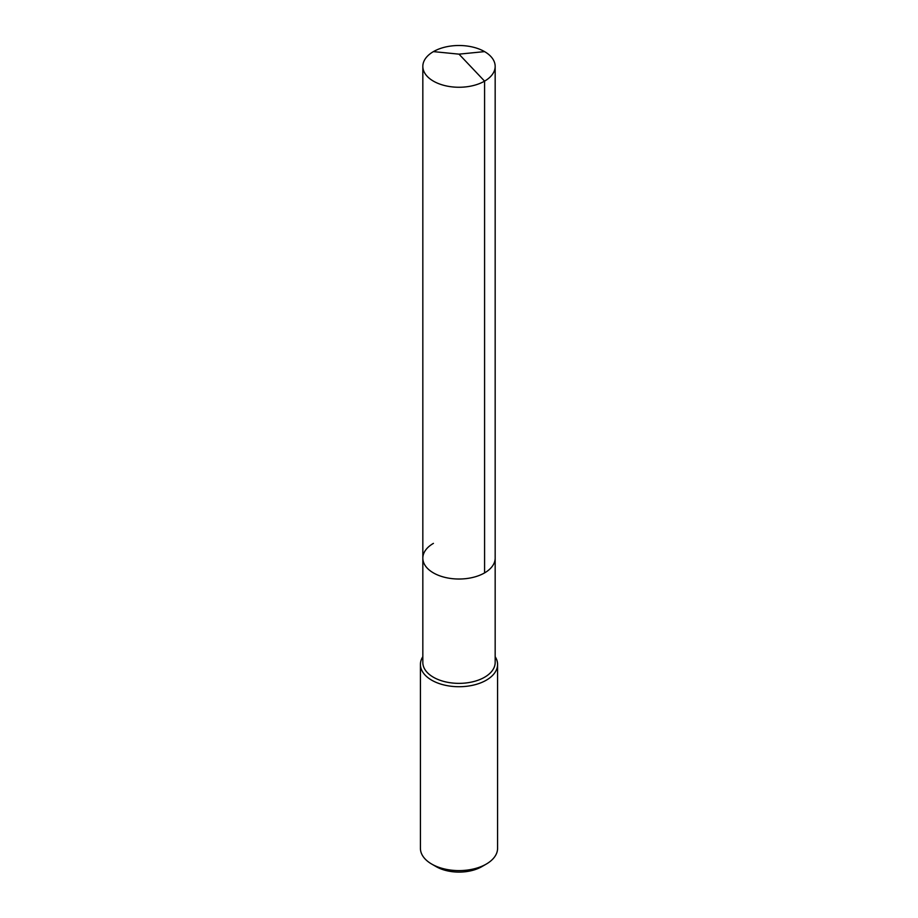 <?xml version="1.0" encoding="UTF-8"?>
<svg xmlns="http://www.w3.org/2000/svg" width="918" height="918" viewBox="0 0 918 918"><rect width="100%" height="100%" fill="white"/><g stroke="black" fill="none" stroke-linecap="round" stroke-linejoin="round"><path stroke-width="1.38" d="M422.831 558.144L422.831 66.383A36.169 20.884 180 0 0 445.161 85.672A36.169 20.884 180 0 0 484.578 81.14L459 54.151L484.578 81.14A36.169 20.884 0 0 0 495.169 66.383L495.169 662.486A36.169 20.884 0 0 1 484.578 677.243A36.169 20.884 180 0 1 445.161 681.776A36.169 20.884 180 0 1 422.831 662.486L422.831 558.144A36.169 20.884 180 0 0 445.161 577.433A36.169 20.884 180 0 0 484.578 572.901A36.169 20.884 0 0 0 495.169 558.144A36.169 20.884 0 0 1 484.578 572.901L484.578 81.14L484.578 572.901A36.169 20.884 180 0 1 445.161 577.433A36.169 20.884 180 0 1 422.831 558.144A36.169 20.884 180 0 1 433.422 543.376M497.579 664.448L497.579 848.324A38.579 22.273 0 0 1 486.276 864.079L481.847 866.638L486.276 864.079A38.579 22.273 180 0 1 431.724 864.079A38.579 22.273 180 0 1 420.421 848.324L420.421 664.448A38.579 22.273 180 0 0 444.232 685.023A38.579 22.273 180 0 0 486.276 680.204A38.579 22.273 0 0 0 497.579 664.448A38.579 22.273 0 0 0 495.169 656.703M420.421 664.448A38.579 22.273 180 0 1 422.831 656.703M481.847 866.638A32.314 18.658 180 0 1 436.153 866.638L431.724 864.079M495.169 66.383A36.169 20.884 0 0 0 472.839 47.093A36.169 20.884 0 0 0 433.422 51.615A36.169 20.884 180 0 0 422.831 66.383M484.578 51.615L459 54.151L433.422 51.615"/></g></svg>
